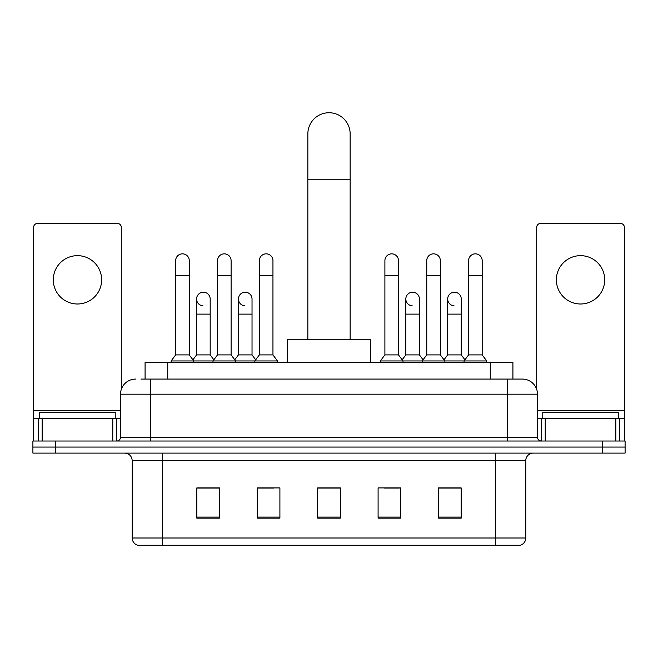<?xml version="1.0" encoding="UTF-8"?>
<svg xmlns="http://www.w3.org/2000/svg" width="658" height="658" viewBox="0 0 658 658"><rect width="100%" height="100%" fill="white"/><g stroke="black" fill="none" stroke-linecap="round" stroke-linejoin="round"><path stroke-width="0.99" d="M145.081 379.082L145.081 362.459L512.919 362.459L512.919 379.082M141.264 379.082L517.081 379.082M140.919 379.082L150.74 379.082L150.74 394.191L120.521 394.191L120.521 437.241A3.775 3.775 0 0 1 116.746 441.016M135.63 379.082A15.109 15.109 0 0 0 120.521 394.191M522.37 379.082A15.109 15.109 0 0 1 537.479 394.191L507.26 394.191L507.26 379.082L522.139 379.082M537.479 394.191L537.479 437.241C537.701 439.536 538.96 440.794 541.254 441.016M55.56 441.016L32.9 441.016L32.9 447.062L55.56 447.062L32.9 447.062L32.9 453.107L55.56 453.107L55.56 447.062L602.44 447.062L55.56 447.062L55.56 441.016L602.44 441.016L602.44 447.062L625.1 447.062L602.44 447.062L602.44 453.107L55.56 453.107M602.44 453.107L625.1 453.107L625.1 441.016L602.44 441.016M525.767 538.005C525.561 541.624 523.752 544.043 520.33 545.26L495.556 545.26L495.556 538.005L525.767 538.005L525.767 460.658A7.551 7.551 0 0 1 533.325 453.107M495.556 545.26L137.67 545.26A7.551 7.551 0 0 1 132.233 538.005L132.233 460.658C131.781 456.068 129.264 453.551 124.675 453.107M461.184 518.142L461.184 487.923L438.524 487.923L438.524 518.142L461.184 518.142M400.755 518.142L400.755 487.923L378.095 487.923L378.095 518.142L400.755 518.142M219.476 518.142L219.476 487.923L196.816 487.923L196.816 518.142L219.476 518.142M279.905 518.142L279.905 487.923L257.245 487.923L257.245 518.142L279.905 518.142M340.334 518.142L340.334 487.923L317.666 487.923L317.666 518.142L340.334 518.142M132.233 538.005L162.444 538.005L162.444 545.26L152.228 545.26M481.969 545.26L176.031 545.26M446.914 488.08L441.099 488.08M258.602 488.08L273.712 488.08M216.753 488.08L210.938 488.08M384.14 488.08L399.25 488.08M340.334 488.08L317.666 488.08M219.476 488.08L196.816 488.08M461.184 488.08L438.524 488.08M115.232 418.356L115.232 412.319L39.702 412.319L39.702 418.356M77.463 255.658A24.173 24.173 0 0 0 53.298 279.823A24.173 24.173 0 0 0 77.463 303.996A24.173 24.173 0 0 0 101.636 279.823A24.173 24.173 0 0 0 77.463 255.658M112.781 441.016L112.781 418.356L42.153 418.356L42.153 441.016M121.278 389.47L121.278 227.257A3.775 3.775 0 0 0 117.502 223.473L37.432 223.473A3.775 3.775 0 0 0 33.657 227.257L33.657 418.356L42.153 418.356M112.781 418.356L120.521 418.356M33.657 441.016L33.657 418.356M307.854 339.799L307.854 133.895A21.146 21.146 0 0 1 329 112.74A21.146 21.146 0 0 1 350.146 133.895A21.146 21.146 0 0 0 329 112.74M350.146 339.799L350.146 133.895M370.544 362.459L370.544 339.799L287.456 339.799L287.456 362.459M175.661 275.751L189.257 275.751L189.257 354.909L175.661 354.909L175.661 260.642A6.802 6.802 0 0 1 182.891 253.856A6.802 6.802 0 0 1 189.257 260.642A6.802 6.802 0 0 0 182.891 253.856M175.661 354.909L171.129 360.954L171.129 362.459M189.257 354.909L193.789 360.954L171.129 360.954M217.51 354.909L217.51 275.751L231.106 275.751L231.106 354.909L217.51 354.909L212.978 360.954L193.789 360.954L193.789 362.459M217.51 275.751L217.51 260.642A6.802 6.802 0 0 1 224.732 253.856A6.802 6.802 0 0 1 231.106 260.642A6.802 6.802 0 0 0 224.732 253.856M231.106 354.909L235.638 360.954L212.978 360.954L212.978 362.459M259.359 354.909L259.359 275.751L272.955 275.751L272.955 354.909L259.359 354.909L254.827 360.954L235.638 360.954L235.638 362.459M259.359 275.751L259.359 260.642A6.802 6.802 0 0 1 266.58 253.856A6.802 6.802 0 0 1 272.955 260.642A6.802 6.802 0 0 0 266.58 253.856M272.955 354.909L277.487 360.954L254.827 360.954L254.827 362.459M277.487 360.954L277.487 362.459M384.897 275.751L398.493 275.751L398.493 354.909L384.897 354.909L384.897 260.642A6.802 6.802 0 0 1 392.119 253.856A6.802 6.802 0 0 1 398.493 260.642A6.802 6.802 0 0 0 392.119 253.856M384.897 354.909L380.365 360.954L380.365 362.459M398.493 354.909L403.025 360.954L380.365 360.954M426.746 354.909L426.746 275.751L440.342 275.751L440.342 354.909L426.746 354.909L422.214 360.954L403.025 360.954L403.025 362.459M426.746 275.751L426.746 260.642A6.802 6.802 0 0 1 433.967 253.856A6.802 6.802 0 0 1 440.342 260.642A6.802 6.802 0 0 0 433.967 253.856M440.342 354.909L444.874 360.954L422.214 360.954L422.214 362.459M468.586 354.909L468.586 275.751L482.182 275.751L482.182 354.909L468.586 354.909L464.055 360.954L444.874 360.954L444.874 362.459M468.586 275.751L468.586 260.642A6.802 6.802 0 0 1 475.816 253.856A6.802 6.802 0 0 1 482.182 260.642A6.802 6.802 0 0 0 475.816 253.856M482.182 354.909L486.723 360.954L464.055 360.954L464.055 362.459M486.723 360.954L486.723 362.459M202.96 305.797A6.802 6.802 0 0 1 196.586 299.012A6.802 6.802 0 0 1 203.807 292.226A6.802 6.802 0 0 1 210.182 299.012L210.182 314.121L196.586 314.121L196.586 299.012M210.182 314.121L210.182 354.909L196.586 354.909L196.586 314.121M196.586 354.909L192.926 359.794M210.182 354.909L213.842 359.794M244.801 305.797A6.802 6.802 0 0 1 238.435 299.012A6.802 6.802 0 0 1 245.656 292.226A6.802 6.802 0 0 1 252.03 299.012L252.03 314.121L238.435 314.121L238.435 299.012M252.03 314.121L252.03 354.909L238.435 354.909L238.435 314.121M238.435 354.909L234.766 359.794M252.03 354.909L255.691 359.794M412.188 305.797A6.802 6.802 0 0 1 405.821 299.012A6.802 6.802 0 0 1 413.043 292.226A6.802 6.802 0 0 1 419.417 299.012L419.417 314.121L405.821 314.121L405.821 299.012M419.417 314.121L419.417 354.909L405.821 354.909L405.821 314.121M405.821 354.909L402.153 359.794M419.417 354.909L423.078 359.794M454.036 305.797A6.802 6.802 0 0 1 447.67 299.012A6.802 6.802 0 0 1 454.892 292.226A6.802 6.802 0 0 1 461.266 299.012L461.266 314.121L447.67 314.121L447.67 299.012M461.266 314.121L461.266 354.909L447.67 354.909L447.67 314.121M447.67 354.909L444.002 359.794M461.266 354.909L464.926 359.794M580.537 255.658A24.173 24.173 0 0 0 556.364 279.823A24.173 24.173 0 0 0 580.537 303.996A24.173 24.173 0 0 0 604.702 279.823A24.173 24.173 0 0 0 580.537 255.658M615.847 441.016L615.847 418.356L545.219 418.356L545.219 441.016M624.343 441.016L624.343 418.356L624.343 441.016M615.847 418.356L624.343 418.356L624.343 227.257A3.775 3.775 0 0 0 620.568 223.473L540.498 223.473A3.775 3.775 0 0 0 536.722 227.257L536.722 389.47M537.479 418.356L545.219 418.356M618.298 418.356L618.298 412.319L542.768 412.319L542.768 418.356M167.741 379.082L167.741 362.459M490.259 379.082L490.259 362.459M150.74 441.016L150.74 437.241L537.479 437.241M120.521 437.241L150.74 437.241L150.74 394.191L507.26 394.191L507.26 441.016M495.556 453.107L495.556 460.658L132.233 460.658M525.767 460.658L495.556 460.658L495.556 538.005L162.444 538.005L162.444 453.107M340.334 517.089L317.666 517.089M279.905 517.089L257.245 517.089M219.476 517.089L196.816 517.089M400.755 517.089L378.095 517.089M461.184 517.089L438.524 517.089M120.521 410.806L33.657 410.806M116.499 418.356L116.499 441.016M33.714 418.356L33.714 441.016M38.435 441.016L38.435 418.356M307.854 179.215L350.146 179.215M624.343 410.806L537.479 410.806M624.286 441.016L624.286 418.356M619.565 418.356L619.565 441.016M541.501 441.016L541.501 418.356M189.257 275.751L189.257 260.642M231.106 275.751L231.106 260.642M272.955 275.751L272.955 260.642M398.493 275.751L398.493 260.642M440.342 275.751L440.342 260.642M482.182 275.751L482.182 260.642"/></g></svg>
